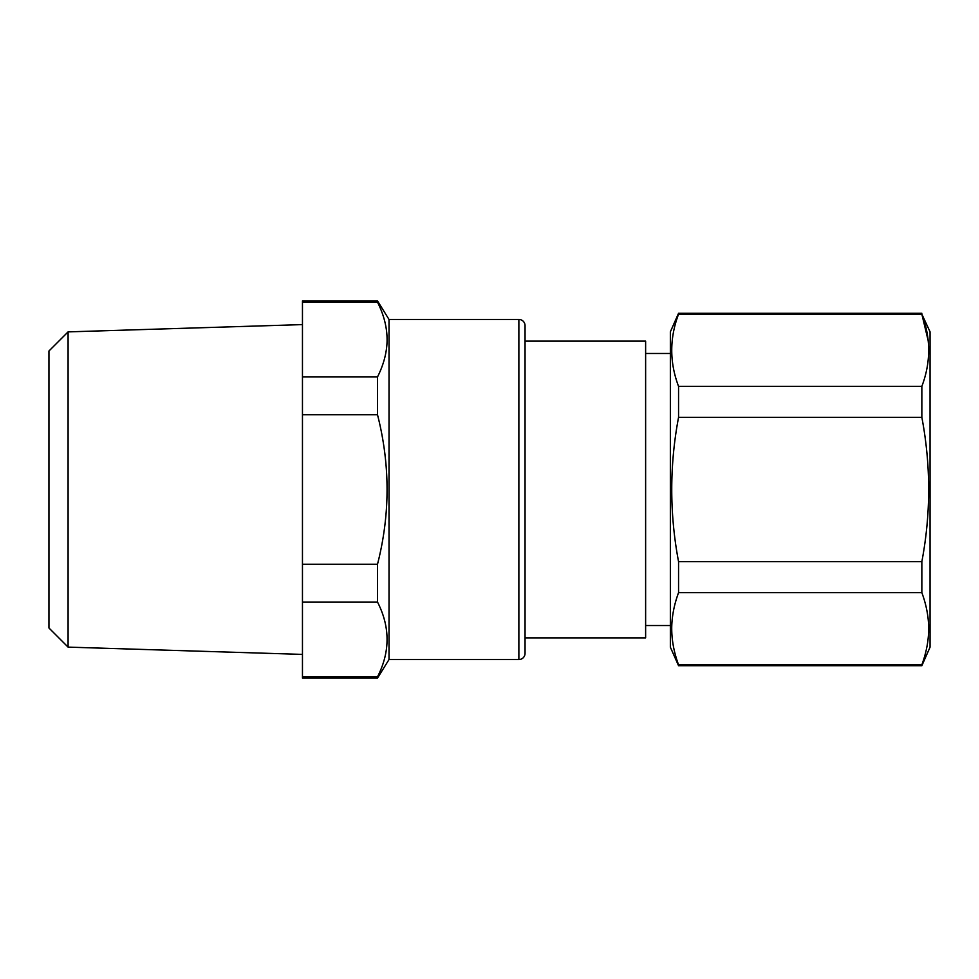 <?xml version="1.0" encoding="UTF-8"?>
<svg xmlns="http://www.w3.org/2000/svg" width="979" height="979" viewBox="0 0 979 979"><rect width="100%" height="100%" fill="white"/><g stroke="black" fill="none" stroke-linecap="round" stroke-linejoin="round"><path stroke-width="1.47" d="M377.502 302.181L377.502 300.908L302.462 300.908L302.462 302.181L377.502 302.181C384.172 315.409 387.366 328.552 387.072 341.61C386.656 353.309 383.462 365.094 377.502 376.952L302.462 376.952L302.462 302.181M389.018 344.29L389.018 319.46L518.87 319.46L518.87 659.54L389.018 659.54L389.018 344.29M377.502 676.819L302.462 676.819L302.462 678.092L377.502 678.092L377.502 676.819C390.242 651.892 390.242 626.976 377.502 602.048L377.502 564.271C390.242 514.428 390.242 464.572 377.502 414.729L377.502 376.952M377.502 602.048L302.462 602.048L302.462 376.952M302.462 676.819L302.462 602.048M377.502 564.271L302.462 564.271M377.502 414.729L302.462 414.729M68.089 647.119L48.95 627.98L48.95 351.02L68.089 331.881L68.089 647.119L302.462 654.4M518.87 659.54A6.18 6.18 0 0 0 525.05 653.348L525.05 325.652A6.18 6.18 0 0 0 518.87 319.46M921.851 665.72L921.851 664.814C926.599 651.953 928.875 639.299 928.667 626.829C928.386 615.595 926.11 604.202 921.851 592.638L678.557 592.638C674.298 604.202 672.022 615.595 671.741 626.829C671.533 639.299 673.809 651.953 678.557 664.814L678.557 665.72L921.851 665.72L930.05 647.168L930.05 331.832L921.851 314.186L928.178 340.655M921.851 592.638L921.851 561.677C930.931 513.559 930.931 465.441 921.851 417.323L921.851 386.362C930.931 362.303 930.931 338.244 921.851 314.186L678.557 314.186L678.557 313.28L921.851 313.28M921.851 664.814L678.557 664.814M921.851 386.362L678.557 386.362L678.557 417.323L921.851 417.323M678.557 592.638L678.557 561.677L921.851 561.677M678.557 386.362C669.477 362.303 669.477 338.244 678.557 314.186M678.557 561.677C669.477 513.559 669.477 465.441 678.557 417.323M678.557 313.28L670.358 331.832L670.358 647.168L678.557 665.72M525.05 637.892L645.626 637.892L645.626 341.108L525.05 341.108M389.018 319.46L377.502 300.908M389.018 659.54L377.502 678.092M68.089 331.881L302.462 324.6M670.358 625.532L645.626 625.532M670.358 353.468L645.626 353.468"/></g></svg>
